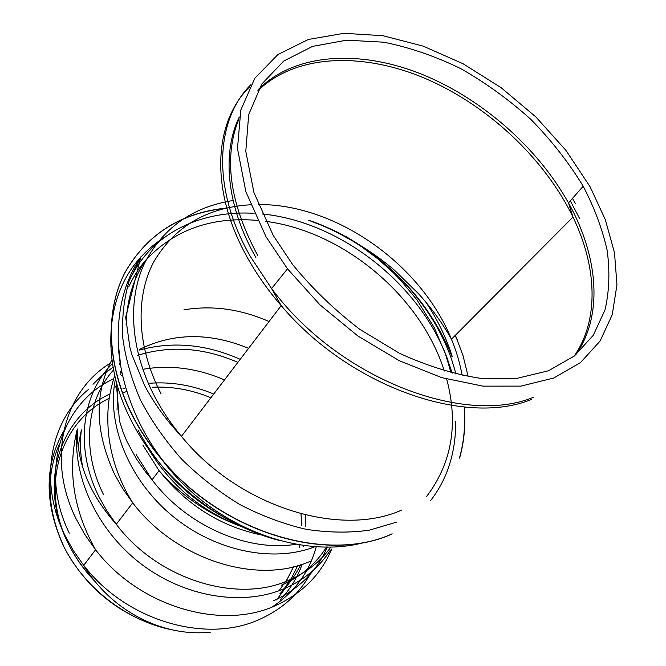 <?xml version="1.0" encoding="UTF-8"?>
<svg xmlns="http://www.w3.org/2000/svg" width="666" height="666" viewBox="0 0 666 666"><rect width="100%" height="100%" fill="white"/><g stroke="black" fill="none" stroke-linecap="round" stroke-linejoin="round"><path stroke-width="1" d="M266 236.738L287.504 268.831L319.913 304.795L357.875 335.989L399.259 360.689L441.733 377.639L482.983 386.147L520.929 386.114L553.862 377.972L580.511 362.579L600.091 341.059L612.245 314.702L616.957 284.832L614.493 252.747L605.336 219.68L590.084 186.755L565.967 150.416L535.922 117L501.19 87.746L463.128 63.778L423.176 46.129L382.9 35.714L344.014 33.3L308.383 39.469L277.98 54.495L254.828 78.255L240.809 110.048L237.487 148.543L245.846 191.675L266 236.738M273.276 235.514L292.615 264.527C312.212 288.486 334.615 310.098 359.831 329.362L399.508 353.321C426.923 365.859 453.771 374.175 480.044 378.263L516.649 378.446L548.468 370.779L574.259 356.06L593.231 335.373L605.003 309.956C609.332 291.125 610.031 271.154 607.101 250.066C602.222 228.704 594.255 207.417 583.2 186.205C568.706 162.462 551.257 140.193 530.86 119.405C509.132 99.808 485.764 82.892 460.755 68.631C435.206 56.185 409.54 47.378 383.749 42.199L346.553 40.176L312.579 46.379L283.699 61.056L261.813 84.016L248.693 114.577L245.787 151.415L253.954 192.582L273.276 235.514M137.937 429.886C161.363 473.751 196.337 505.985 242.857 526.598M155.686 452.006L175.291 475.674M71.37 549.45C77.847 561.272 85.922 572.144 95.596 582.076M278.979 590.759L287.146 579.295L293.54 566.791M299.45 547.685L300.008 544.738M301.64 525.557L301.015 513.861M210.897 397.744C191.592 389.76 171.978 386.263 152.056 387.262M126.84 391.516L123.851 392.424M109.216 398.351C61.355 420.587 39.394 484.756 67.882 542.64M68.19 554.587C87.596 587.304 115.101 610.364 150.707 623.751M276.581 599.916L290.9 580.769M59.457 443.972C45.788 475.141 47.02 508.807 63.162 544.971M132.484 274.367C155.128 231.593 203.013 210.115 254.104 213.32C203.013 210.115 155.128 231.593 132.484 274.367M262.238 213.977C338.586 221.495 416.117 281.002 445.371 353.613L452.172 373.176L446.978 357.65C418.956 283.3 340.035 221.595 262.238 213.969M579.578 218.515L570.312 200.841M249.7 86.763C213.47 122.253 209.241 190.901 248.326 259.274C257.401 275.291 268.356 290.742 281.194 305.611C349.733 386.971 465.759 426.914 531.601 399.367M233.108 200.508C191.716 207.101 161.896 228.621 143.656 265.068C127.606 301.04 130.436 349.642 154.254 395.77C161.63 409.931 170.687 423.459 181.435 436.347C238.611 506.809 339.86 537.937 401.656 510.081M468.156 376.573L463.053 355.702L455.394 335.256M575.299 203.43L572.469 198.393M250.832 84.699C215.235 120.305 211.447 188.545 250.366 256.527L271.603 288.545C337.887 378.271 464.269 426.706 534.057 397.019M575.615 354.961C603.621 315.559 598.293 256.219 568.498 202.905C536.888 146.378 480.111 97.136 419.164 73.202C358.366 49.65 294.855 53.247 258.608 89.252M238.961 118.873C223.326 157.409 229.529 202.864 257.584 255.228M574.109 356.177C599.458 319.805 596.961 266.658 572.985 217.091C544.255 157.934 487.229 104.828 424.592 78.18C362.088 51.881 295.504 54.054 257.667 90.942M239.302 116.958C221.745 152.997 226.423 205.911 255.886 257.492M462.154 375.449C459.981 363.27 456.418 351.19 451.448 339.219C420.987 264.111 335.797 203.888 258.258 204.545M250.524 204.753C206.76 207.476 174.442 226.631 153.555 262.213C135.148 297.369 136.721 346.869 161.039 393.756M455.869 374.076C439.235 306.235 377.988 243.157 308.45 220.196C339.968 231.435 370.629 249.925 394.405 270.138L418.456 293.656C431.526 308.075 442.524 323.268 451.448 339.219L572.985 217.091L568.498 202.905L583.2 186.205M145.679 260.173C133.325 278.43 126.798 300.041 126.115 325.016M426.715 496.345C451.914 462.903 458.574 423.817 446.703 379.087M444.322 371.045C420.729 296.087 343.639 231.468 265.709 221.337M257.376 220.396C211.305 216.525 174.009 229.887 145.488 260.481M145.413 260.564C138.686 268.398 133.117 277.189 128.704 286.929M118.157 342.299L120.721 366.258M430.353 500.915C437.029 492.374 442.399 483.083 446.453 473.043C452.872 456.851 455.919 439.66 455.586 421.436M164.91 237.063C155.727 242.807 147.511 249.708 140.276 257.784M140.126 257.958C106.11 295.121 99.817 359.74 131.26 420.587C159.574 477.197 219.256 525.308 279.895 540.576M459.432 458.116C463.886 442.374 465.467 425.924 464.185 408.774M452.072 356.801C431.743 304.512 387.712 257.542 335.498 231.185M225.083 208.366C179.395 213.436 145.754 235.323 124.167 274.034C105.111 312.279 106.768 365.176 132.234 415.318C140.343 431.143 150.449 446.187 162.554 460.439C222.669 533.058 327.73 563.711 391.983 533.966M459.99 456.635C464.252 440.884 465.676 424.458 464.26 407.359M425.915 302.231C437.429 319.397 446.203 337.529 452.247 356.635C431.044 305.461 395.379 265.301 345.238 236.13M226.473 208.042C180.428 212.779 146.462 234.524 124.559 273.276C105.22 311.58 106.76 364.735 132.359 415.134C140.468 430.969 150.583 446.012 162.687 460.264C222.819 532.9 327.897 563.561 392.157 533.816M287.504 268.831L271.603 288.545L281.194 305.611L181.435 436.347C166.342 420.329 154.071 403.405 144.63 385.564L131.976 354.928L129.853 347.261L125.683 317.232L140.851 256.876L129.246 280.736C124.001 298.385 121.836 317.349 122.727 337.612C125.483 358.333 131.443 379.22 140.609 400.283C151.557 421.062 165.243 440.701 181.668 459.182C199.417 476.648 218.848 491.791 239.976 504.62C261.688 515.859 283.708 524.075 306.044 529.295C328.138 532.692 349.217 532.991 369.264 530.194L396.869 522.052M269.056 321.52C240.493 309.007 212.104 305.12 183.908 309.84M111.921 359.79C94.064 393.531 94.955 431.668 114.569 474.2L122.844 488.844L132.709 502.838C176.032 560.106 257.7 585.189 310.281 561.288M112.454 363.553C81.876 393.931 74.45 447.702 98.801 496.42L106.76 510.68L116.275 524.284C158.075 579.92 237.471 603.862 289.119 580.128C306.576 572.51 320.529 561.446 330.977 546.928M120.13 362.87L119.697 364.019M115.493 378.738C106.235 422.752 128.038 478.696 171.32 515.026C214.569 551.398 273.468 563.253 315.276 546.578M136.147 454.587L152.048 479.778C186.53 525.765 247.919 552.414 296.195 544.222M142.924 445.171L159.066 470.646C186.946 505.402 221.403 526.923 262.454 535.206M148.077 448.251C170.163 485.123 201.29 511.205 241.45 526.515M121.637 371.162L120.579 374.65M117.882 387.479L117.041 409.848M248.601 348.326C209.632 332.359 173.243 332.75 139.435 349.492M113.561 369.971C86.547 399.683 80.986 449.633 103.596 494.788M281.593 585.148C301.007 576.606 315.992 563.886 326.548 546.977M78.088 446.561L81.385 429.878C79.845 442.099 80.311 454.72 82.784 467.74M273.535 600.774C298.984 589.169 316.916 571.237 327.314 546.977M237.879 362.379C203.688 347.552 170.255 345.229 137.562 355.394M113.054 367.199L102.472 375.083L92.99 384.274M271.994 607.051C294.638 592.216 309.407 572.077 316.283 546.644M224.492 379.928C197.402 368.198 170.205 364.66 142.899 369.297M122.444 375.008L121.262 375.466M113.636 378.821C62.313 402.039 38.445 470.612 69.289 533.141M284.199 588.711L291.725 577.655L297.669 565.7M303.496 546.578L303.754 545.271M305.661 526.348L305.286 514.935M213.711 394.056C192.707 385.239 171.395 381.643 149.783 383.25M125.716 387.795L122.977 388.669M109.932 393.981C60.773 416.342 37.954 481.976 67.183 541.358C73.943 555.452 82.9 568.373 94.039 580.136M280.228 599.825C290.035 589.46 297.344 577.63 302.164 564.318M64.469 429.803C44.722 463.528 44.048 501.498 62.438 543.697C82.409 586.488 126.349 620.928 172.119 629.836M88.853 389.16C50.683 419.663 38.012 480.219 64.635 534.781L73.252 550.466L83.708 565.326C126.523 621.436 207.226 644.172 260.306 619.022C282.193 609.032 298.751 594.197 309.981 574.5M110.032 363.386C64.119 391.392 45.962 457.908 75.966 518.573L84.84 534.582L95.588 549.775C139.594 607.176 222.103 630.752 275.957 605.402C302.431 593.231 321.004 574.475 331.66 549.142M240.201 359.332C206.094 344.147 172.427 341.075 139.194 350.125M114.719 375.499C109.332 392.815 106.627 407.234 108.308 431.46C110.606 456.51 118.739 480.303 132.709 502.838L116.275 524.284C89.619 494.189 76.632 462.404 77.323 428.937C71.745 475.041 96.587 529.836 140.826 563.711C185.056 597.593 243.198 606.526 284.773 588.461C304.362 579.795 319.572 566.999 330.411 550.058M308.45 220.196L326.815 227.356L335.822 231.61L353.346 241.383L361.821 246.886L378.08 259.032L393.24 272.619L400.358 279.911L416.974 299.925L434.398 327.88L446.978 357.65L445.371 353.613L451.082 372.893M365.626 542.099C302.847 560.106 213.794 528.746 162.554 460.439L162.687 460.264C136.588 426.373 121.104 384.24 118.523 348.643C116.433 312.545 123.876 281.959 140.851 256.876M457.484 340.193L455.078 335.572M120.063 362.479L119.664 363.32M242.008 526.781C209.34 514.91 181.693 496.203 159.066 470.646L152.048 479.778L145.379 471.645L136.497 458.982L126.94 441.45L123.202 432.509L119.464 420.92L116.184 381.443M119.722 364.568L120.171 363.153M115.709 387.063L116.7 383.358M120.338 372.544L121.395 369.955M279.895 593.797C288.228 585.256 295.163 575.582 300.707 564.793M210.739 632.117C164.777 637.379 112.013 612.354 83.708 565.326L95.588 549.775C73.285 510.214 67.199 469.93 77.323 428.937"/></g></svg>
